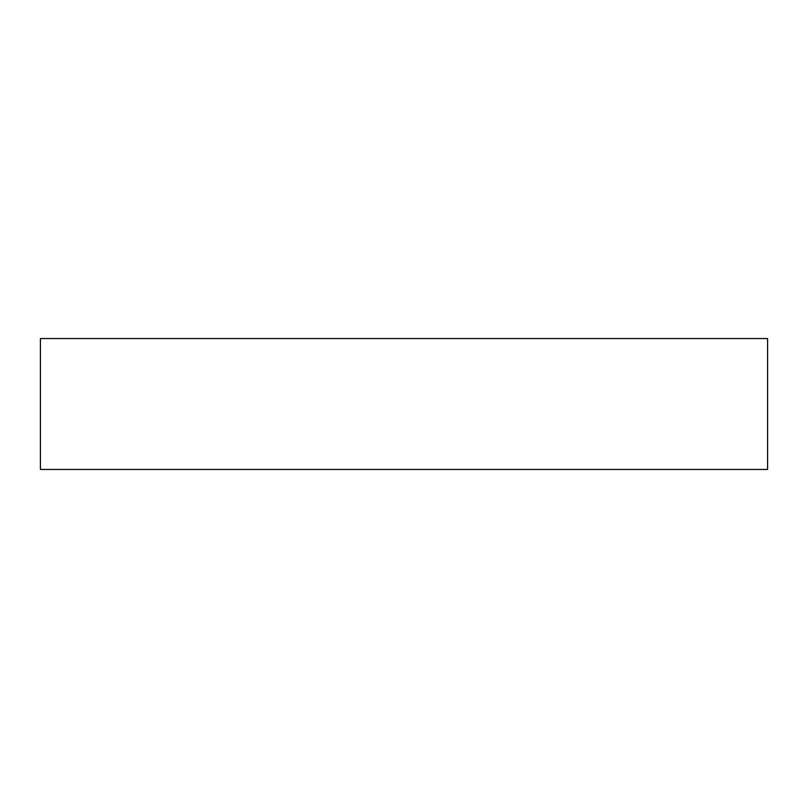 <?xml version="1.0" encoding="UTF-8"?>
<svg xmlns="http://www.w3.org/2000/svg" width="808" height="808" viewBox="0 0 808 808"><rect width="100%" height="100%" fill="white"/><g stroke="black" fill="none" stroke-linecap="round" stroke-linejoin="round"><path stroke-width="1.21" d="M767.6 338.552L40.4 338.552L40.4 469.448L767.6 469.448L767.6 338.552"/></g></svg>
